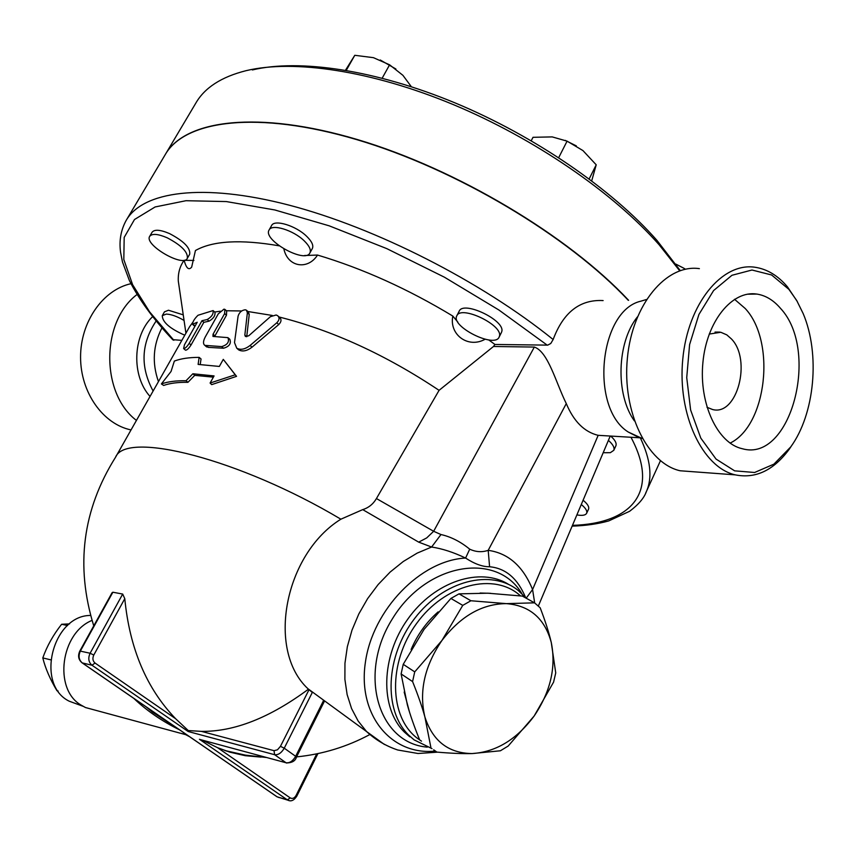 <?xml version="1.0" encoding="UTF-8"?>
<svg xmlns="http://www.w3.org/2000/svg" width="856" height="856" viewBox="0 0 856 856"><rect width="100%" height="100%" fill="white"/><g stroke="black" fill="none" stroke-linecap="round" stroke-linejoin="round"><path stroke-width="1.28" d="M130.936 283.7C102.816 289.874 80.389 322.006 80.571 357.273C80.55 392.551 103.03 424.159 131.043 429.926M136.436 420.403C100.687 393.439 100.88 321.717 136.981 294.55M150.035 396.435C131.353 375.987 132.594 335.659 152.539 316.72M153.117 391.021C140.106 366.924 141.101 343.62 156.081 321.086M158.456 381.605C151.908 363.03 153.064 345.139 161.912 327.944M788.89 289.349L796.701 300.488L803.163 313.564C820.348 354.052 814.794 414.026 790.698 446.96L773.888 464.166L754.596 472.491L734.641 470.843L716.044 459.073L700.797 438.112L690.621 409.981L686.726 377.614L689.604 344.561L698.924 314.462L713.594 290.559L731.944 275.29L751.975 270.014L771.588 274.969L788.89 289.349M797.353 301.612L787.467 286.856C777.901 275.525 767.019 268.987 754.81 267.222C721.833 262.289 687.839 303.998 682.778 359.178C677.31 414.283 702.348 467.419 735.229 474.855C755.655 478.943 773.685 470.351 789.328 449.1L792.817 443.857M780.447 308.288C820.294 350.66 790.826 462.829 742.334 448.726C717.574 443.451 698.828 403.658 702.904 362.527C706.66 321.342 732.105 290.034 756.907 294.079C765.66 295.448 773.514 300.189 780.447 308.288M693.82 471.784L680.135 470.768C647.168 463.449 622.012 411.704 627.395 358.118C632.359 304.458 666.31 263.862 699.384 268.634M709.207 334.075L720.806 332.278L726.798 334.867L731.409 338.923C751.975 359.798 737.155 416.294 712.588 409.521L706.981 407.274M734.523 299.279L745.202 308.481C776.189 341.48 766.901 425.421 730.082 443.119M634.382 420.874C615.357 394.509 616.844 342.4 637.42 316.891M638.202 437.106L628.347 432.087C589.634 408.205 599.072 310.567 640.866 301.173L646.387 299.525M69.55 623.885L61.621 624.27C53.243 634.917 46.962 646.13 42.8 657.922C45.4 668.386 50.13 679.322 56.967 690.728L58.144 691.049M50.654 659.826L42.8 657.922M67.56 625.554L61.621 624.27M78.474 704.606L69.229 701.203C35.01 684.64 52.601 615.143 90.576 615.453M92.009 620.418C60.851 632.873 53.318 688.706 80.742 704.905L85.45 707.527L95.091 710.127M178.059 728.798L152.561 712.192L146.109 706.831M185.131 734.502L187.389 735.197M186.49 734.587L180.98 733.378M133.739 698.336C146.718 710.715 162.041 721.244 179.685 729.911M185.752 734.084L181.087 730.874M553.575 682.136L534.133 716.033C550.536 691.744 556.25 667.231 551.275 642.503L555.737 672.923L553.575 682.136M500.396 750.776L472.105 753.569C495.977 752.039 516.65 739.52 534.133 716.033L508.186 746.036L500.396 750.776M506.324 603.63L534.54 602.838L540.179 607.781C545.261 621.017 548.963 632.584 551.275 642.503C544.769 618.471 529.789 605.513 506.324 603.63C482.142 603.801 460.678 616.085 441.931 640.481L462.754 605.374L470.918 600.752L506.324 603.63M430.889 747.513L424.886 716.943C432.687 741.018 448.426 753.227 472.105 753.569C462.465 753.804 450.727 753.312 436.892 752.092L433.66 749.803M414.721 671.885L441.931 640.481C424.544 666.096 418.862 691.584 424.886 716.943C422.136 706.917 418.038 695.125 412.581 681.579L414.721 671.885L403.23 664.32L401.111 673.94L407.37 704.916C410.131 714.846 414.154 726.348 419.461 739.434M534.54 602.838L522.363 596.086L487.899 593.197L459.019 593.861L450.898 598.44L424.062 629.385L403.23 664.32M459.019 593.861L470.918 600.752M450.898 598.44L462.754 605.374M401.111 673.94L412.581 681.579M409.51 712.096L404.171 692.055M411.115 649.49C417.407 634.692 426.416 622.141 438.165 611.858M480.098 593.037L490.606 593.315M167.113 237.754C181.397 245.255 188.138 252.124 187.325 258.341C183.238 267.693 143.862 244.73 149.682 236.352C152.09 233.367 157.889 233.838 167.113 237.754M149.682 236.352L152.101 232.222C154.519 229.226 160.329 229.676 169.531 233.592C183.815 241.092 190.535 247.962 189.7 254.211L187.325 258.341M184.778 335.21C169.916 328.661 162.415 322.145 162.276 315.671L166.267 314.088C171.136 314.259 177.074 316.378 184.051 320.433M162.276 315.671L164.48 311.83L168.482 310.236L183.238 314.858M581.288 504.484C585.654 508.1 587.441 511.032 586.638 513.247C585.525 515.301 582.273 515.858 576.88 514.905M583.086 500.225C587.548 503.895 589.367 506.87 588.564 509.127L588.521 509.213M608.402 440.38C612.96 444.392 614.758 447.699 613.806 450.299L610.328 452.696L603.18 452.728M610.681 436.057C615.1 440.016 616.834 443.28 615.881 445.848L615.828 445.955M499.412 336.28L499.134 337.071C494.725 348.617 450.47 326.425 456.794 315.864C460.742 304.779 503.349 325.162 499.412 336.28M456.858 315.746L459.148 311.274C463.117 300.146 505.693 320.497 501.734 331.668L501.381 332.588M685.389 269.212L683.591 268.089L685.399 269.212M675.823 264.097L683.591 268.089L675.887 264.183M591.71 180.841L596.215 164.812L582.936 150.57L567.079 141.144L552.238 136.907L533.01 137.302L531.244 140.726M565.27 140.384L576.345 145.905M589.163 178.925L596.215 164.812M558.69 157.654L567.079 141.144M304.265 240.889C309.358 245.907 311.242 249.92 309.915 252.927C305.228 263.948 262.514 240.055 269.062 230.05C271.716 223.523 293.469 230.157 304.265 240.889M269.116 229.954L271.566 225.609C274.23 219.05 295.973 225.652 306.748 236.395C311.841 241.424 313.713 245.447 312.365 248.465L312.312 248.572M411.329 86.691L402.93 75.339L389.608 64.81L373.451 57.673L354.78 55.298L345.514 70.203M380.257 59.995L395.868 68.972M382.193 78.153L389.608 64.81M346.284 70.342L354.78 55.298M628.272 300.317C567.849 235.721 455.863 168.921 356.77 139.635C257.495 110.221 184.564 119.99 165.026 154.979L126.645 219.618M628.604 300.306C568.373 235.807 456.665 169.039 357.615 139.614C258.373 110.071 185.238 119.594 165.369 154.39M680.285 270.603L656.894 240.311C611.858 189.133 535.011 136.222 455.349 103.02C375.634 69.924 299.268 58.7 252.37 69.946M165.722 153.812L195.746 103.244C204.605 87.74 221.383 76.89 246.079 70.674C293.747 59.214 371.665 70.684 453.145 104.528C534.572 138.479 613.153 192.579 659.099 244.741L679.685 270.796M171.05 371.45L174.357 361.072C180.787 358.632 189.048 357.391 199.138 357.369L198.121 364.41L219.339 366.443L223.277 359.37L235.229 374.8L210.095 383.049L214.064 375.923L192.868 373.762L186.019 380.727C175.972 380.588 167.765 381.658 161.399 383.937L171.05 371.45M213.379 377.154L194.751 375.356L187.946 382.311C178.027 382.161 169.927 383.21 163.646 385.446L161.399 383.937M187.946 382.311L186.019 380.727M194.751 375.356L192.868 373.762M223.277 359.37L236.545 376.34L211.689 384.622L210.095 383.049M236.545 376.34L235.229 374.8M200.218 364.485L201.042 358.974L199.138 357.369M207.227 319.534C211.71 316.859 213.668 313.874 213.08 310.578L198.014 315.265C194.537 318.667 192.686 321.674 192.472 324.285L197.222 322.252L184.468 344.775L183.623 348.563C185.056 348.585 186.918 346.841 189.187 343.342L201.984 320.711L207.227 319.534L209.078 321.15L203.846 322.338L191.07 344.957C188.802 348.456 186.95 350.2 185.517 350.19L185.324 350.018M201.984 320.711L203.846 322.338M213.337 310.803L214.92 312.205C215.498 315.5 213.551 318.486 209.078 321.15M195.329 325.59L194.259 325.836M223.94 309.155L218.237 313.917L205.376 336.761C203.086 341.02 202.915 343.887 204.83 345.364L221.661 346.605C227.45 344.882 229.547 341.886 227.931 337.639L212.962 336.429L213.048 334.236L224.636 313.596L224.85 309.358L223.94 309.155M228.359 338.013L229.804 339.265C231.42 343.534 229.333 346.52 223.534 348.231L208.415 347.386L206.018 346.391M225.16 309.637L226.68 310.985L226.466 315.222L214.578 336.558M238.096 316.099L234.501 342.603L236.748 348.21C240.6 350.243 245.062 349.323 250.102 345.46L276.798 322.776C279.473 320.058 279.752 317.683 277.622 315.661L276.135 314.997L270.421 316.666L248.743 335.787L245.415 336.494L244.837 335.081L247.373 312.761L246.421 310.182L245.265 309.786C241.713 310.193 239.327 312.301 238.096 316.099M246.849 310.557L248.272 311.83L249.235 314.42L246.731 336.75L244.837 335.081M278.179 316.174L279.559 317.426C281.699 319.449 281.431 321.824 278.756 324.542L252.039 347.161C246.988 351.014 242.526 351.923 238.653 349.869L237.647 348.991M247.919 311.52L272.315 315.468M226.412 310.749L241.638 310.974M214.717 312.023L220.313 311.21M115.528 457.265L189.551 326.799L192.75 322.38M93.753 625.854C75.307 565.977 82.572 509.769 115.549 457.232C125.928 430.365 239.616 458.816 340.881 519.196L362.719 509.62C368.636 507.769 373.205 504.077 376.437 498.545L439.075 390.336L493.484 346.487L494.95 344.465L547.722 345.129L550.761 343.491L553.147 339.522C563.312 312.301 579.972 299.322 603.127 300.574M279.088 316.988C332.652 330.47 385.981 354.919 439.075 390.336M279.12 245.811C240.632 239.177 212.737 240.761 195.436 250.53L191.669 267.126C188.748 270.55 186.244 268.27 184.136 260.299L193.916 260.438M485.106 339.254C467.932 348.863 448.993 334.418 452.824 316.067L457.864 322.145M179.685 290.537L178.294 281.014C177.93 273.096 179.878 266.195 184.136 260.299M488.765 339.928L494.95 344.465M304.522 255.527L317.533 255.056C362.805 268.591 407.905 288.921 452.824 316.067M317.533 255.056C307.967 270.175 287.809 267.414 283.86 248.936M181.846 340.378L172.666 339.639M122.697 594.064L90.105 653.246L79.843 651.009L112.093 592.694L112.874 592.224L122.697 594.064L124.783 598.665C129.641 648.527 146.59 688.556 175.651 718.74L188.288 730.575L188.17 731.516L274.605 754.703L286.032 762.76L200.882 739.745M202.177 740.098L217.552 747.684L229.847 752.157L245.33 755.709L261.048 757.111M227.461 751.236L226.102 750.958M188.288 730.575L201.385 731.366C234.191 731.827 269.875 717.767 308.417 689.208L307.935 688.727C266.098 649.854 284.738 553.95 340.881 519.196M325.045 701.225L323.258 700.294M308.417 689.208L312.312 692.451L284.245 748.187L280.458 746.336L277.462 749.813L274.038 750.68L201.385 731.366M362.719 509.62L418.712 542.148L431.606 547.038C442.103 548.589 453.434 552.259 465.589 558.058C474.599 563.943 482.591 566.843 489.589 566.758L488.198 550.333C482.024 552.43 475.861 552.045 469.719 549.178L465.589 558.058C420.831 560.22 372.713 609.515 365.394 662.309C357.423 715.135 391.417 755.795 435.383 751.076M534.679 602.945L532.582 589.549L526.173 598.205M469.719 549.178C460.571 541.677 450.984 536.798 440.968 534.54L431.606 547.038L417.214 553.094L403.272 561.504L390.122 572.086L378.127 584.573L367.588 598.665L358.803 613.977L351.998 630.134L347.343 646.697L344.957 663.25L344.893 679.343L347.129 694.58L351.581 708.575L358.118 720.987L366.55 731.538L384.462 744.517M440.968 534.54L433.65 531.287L426.727 537.9L418.712 542.148M489.589 566.758C505.703 568.245 517.709 578.517 525.605 597.584M493.484 346.487L534.337 347.065C548.15 351.634 555.983 382.889 566.287 403.583C573.713 421.366 584.306 431.948 598.087 435.319L605.984 435.779M526.076 598.141L518.265 590.501C491.312 568.48 443.526 580.432 414.668 618.449C385.489 656.178 383.221 710.33 408.729 735.186L414.09 739.862L432.013 748.647M421.505 741.157L417.653 738.503C388.892 717.317 387.832 662.469 416.658 623.393C445.067 583.974 494.319 571.915 520.48 595.862M199.427 739.274L287.316 799.846L277.173 796.861L82.272 662.908L91.988 665.24L95.037 663.036C92.726 661.014 92.309 658.35 93.786 655.043L124.783 598.665M81.866 662.683L82.272 662.908C78.816 659.88 78.185 655.91 80.389 650.988L112.874 592.224M189.187 343.342L191.07 344.957M192.964 324.167L194.868 325.836M221.661 346.605L223.534 348.231M213.048 334.236L214.888 335.852M206.564 345.781L208.415 347.386M224.636 313.596L226.466 315.222M247.373 312.761L249.235 314.42M250.102 345.46L252.039 347.161M276.798 322.776L278.756 324.542M630.968 437.255C660.5 492.425 631.033 523.669 572.461 525.359M645.617 493.206L646.462 491.376C652.614 477.413 650.581 459.586 640.352 437.898M173.875 340.271L149.672 311.969L132.627 284.727L123.81 259.518L124.184 237.412L134.488 219.521L155.118 206.959L185.977 200.711L226.337 201.567L274.797 209.955L329.185 225.824L386.762 248.615L444.403 277.184L498.866 309.99L547.219 345.15M553.147 339.522C481.211 281.389 375.645 227.717 289.157 205.162C202.53 182.606 142.631 191.327 126.121 220.506C120.878 230.114 119.016 240.643 120.546 252.113L122.472 261.968L129.395 280.554C139.164 299.782 153.695 319.588 172.976 339.96M188.17 731.516L91.988 665.24C88.521 662.202 87.89 658.2 90.105 653.246L93.786 655.043M175.651 718.74L95.037 663.036M279.206 797.642L276.734 796.615M317.918 753.601L296.797 796.155L296.09 795.417C294.421 798.22 292.474 799.055 290.238 797.91L287.316 799.846L289.328 800.628M316.741 753.847L296.09 795.417M290.238 797.91L217.552 747.684M323.45 700.764L295.652 756.308L284.245 748.187C281.464 752.959 278.243 755.12 274.605 754.703L274.038 750.68M199.919 739.488L286.032 762.76C289.681 763.21 292.891 761.048 295.652 756.308L296.433 757.153L324.413 701.225M296.433 757.153C295.384 760.963 292.014 762.889 286.311 762.921L286.867 763.071M309.037 689.668L280.458 746.336M534.337 347.065L433.65 531.287L376.437 498.545M598.162 435.33L532.582 589.549C523.123 566.265 508.325 553.19 488.198 550.333L566.287 403.583M521.871 593.636C496.694 551.307 426.566 562.767 392.572 618.546C357.541 673.715 378.042 743.179 427.315 747.138M409.789 736.802L404.439 732.126C379.786 708.051 380.877 656.509 407.852 619.027C434.538 581.32 480.409 566.458 508.774 584.52M790.698 446.96L789.328 449.1M735.229 474.855L680.135 470.768M719.917 332.107L715.028 332.075M756.907 294.079L747.448 294.197M628.283 432.045L642.268 438.507M69.229 701.203L82.882 706.221M147.596 707.848L152.561 712.192L145.959 706.724M189.647 736.759L185.709 734.662L85.45 707.527M79.843 651.009C77.65 655.792 78.41 659.741 82.112 662.854L182.863 732.094M588.564 509.127L586.638 513.247M615.881 445.848L613.806 450.299M501.445 332.46L499.134 337.071M312.365 248.465L309.915 252.927M183.623 348.563L185.517 350.19M192.472 324.285L194.387 325.943M204.83 345.364L206.692 346.969M236.748 348.21L238.653 349.869M185.923 333.198L178.294 281.014M572.129 526.14C585.654 525.691 597.852 523.958 608.734 520.919L629.609 511.289C638.597 504.516 644.226 497.882 646.462 491.376L660.447 460.742M184.5 733.218L277.012 796.797L287.98 800.221C292.784 802.65 296.058 797.182 296.797 796.155M224.764 750.498L245.34 755.12L266.291 757.496M296.561 756.897C322.477 754.275 346.873 746.839 369.739 734.598M307.935 688.727L366.55 731.538C375.752 739.991 386.142 746.143 397.74 749.995L417.995 753.494L437.619 752.157M538.349 606.005L610.242 436.036M414.315 740.033L408.729 735.186M640.085 437.801L598.087 435.319"/></g></svg>
